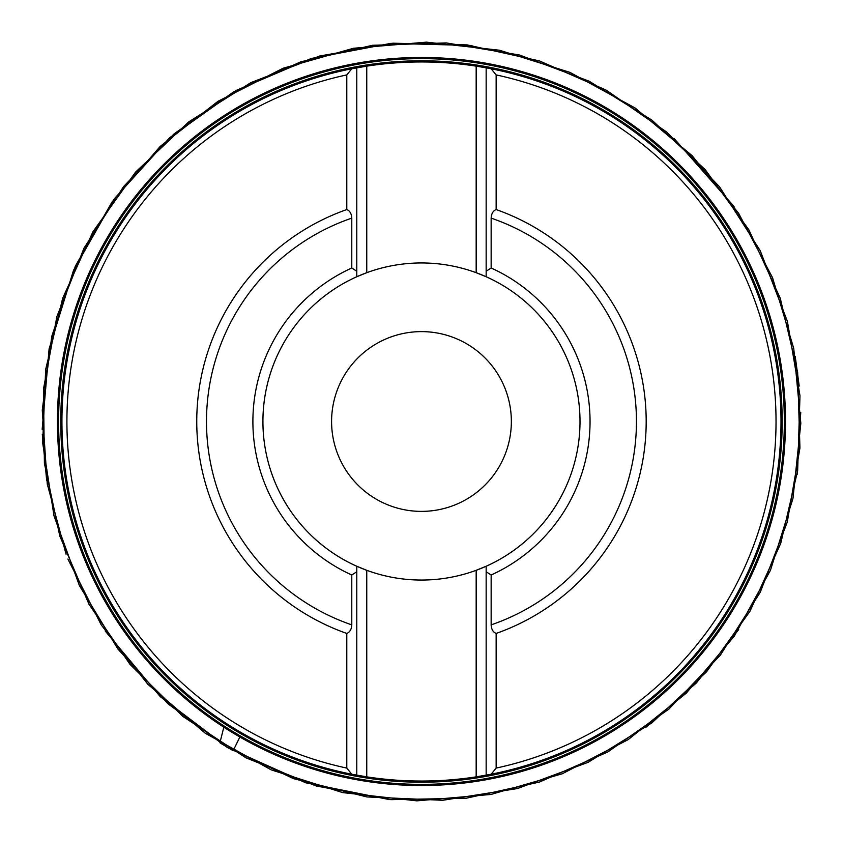 <?xml version="1.0" encoding="UTF-8"?>
<svg xmlns="http://www.w3.org/2000/svg" width="843" height="843" viewBox="0 0 843 843"><rect width="100%" height="100%" fill="white"/><g stroke="black" fill="none" stroke-linecap="round" stroke-linejoin="round"><path stroke-width="1.26" d="M511.353 421.5A89.885 89.885 0 0 1 376.526 499.341A89.885 89.885 0 0 1 376.526 343.659A89.885 89.885 0 0 1 511.353 421.5M366.758 66.144L366.758 272.689A158.547 158.547 0 0 1 476.169 272.689L486.158 276.746L486.158 271.256L491.153 268A168.579 168.579 0 0 1 491.153 575L486.158 571.744L486.158 566.243A158.547 158.547 0 0 0 486.158 276.746L486.158 67.83L491.153 68.778A359.539 359.539 0 0 1 491.153 774.222L476.169 776.856L476.169 570.311A158.547 158.547 0 0 0 476.169 272.689L476.169 66.144A359.539 359.539 0 0 0 366.758 66.144L351.784 68.778A359.539 359.539 0 0 0 351.784 774.222L346.789 768.089A354.545 354.545 0 0 1 346.789 74.901L346.789 209.559A224.712 224.712 0 0 0 346.789 633.441L346.789 768.089M356.779 67.83L356.779 276.746A158.547 158.547 0 0 0 356.779 566.243L356.779 571.744L351.784 575A168.579 168.579 0 0 1 351.784 268L356.779 271.256L356.779 276.746L366.758 272.689A158.547 158.547 0 0 0 366.758 570.311L366.758 776.856A359.539 359.539 0 0 0 476.169 776.856M351.784 774.222L366.758 776.856M486.158 67.83L476.169 66.144M496.148 768.089A354.545 354.545 0 0 0 496.148 74.901L496.148 209.559A224.712 224.712 0 0 1 496.148 633.441L496.148 768.089L491.153 774.222M346.789 74.901L351.784 68.778M491.153 68.778L496.148 74.901M346.789 209.559C349.866 210.813 351.531 213.669 351.784 218.126L351.784 268M351.784 575L351.784 624.863C351.531 629.321 349.866 632.176 346.789 633.441M491.153 268L491.153 218.126C491.395 213.679 493.06 210.824 496.148 209.559M496.148 633.441C493.071 632.187 491.406 629.331 491.153 624.863L491.153 575M57.429 421.5A364.039 364.039 0 0 1 421.468 57.461A364.039 364.039 0 0 1 785.497 421.5A364.039 364.039 0 0 1 421.468 785.528A364.039 364.039 0 0 1 57.429 421.5A364.039 364.039 0 0 1 421.468 57.461A364.039 364.039 0 0 1 785.497 421.5A364.039 364.039 0 0 1 421.468 785.528A364.039 364.039 0 0 1 57.429 421.5M356.779 775.17L356.779 566.243L366.758 570.311A158.547 158.547 0 0 0 476.169 570.311L486.158 566.243L486.158 775.17M223.816 727.203L219.918 742.788L233.174 750.734L239.855 736.993M351.784 624.863A214.976 214.976 0 0 1 351.784 218.126M491.153 218.126A214.976 214.976 0 0 1 491.153 624.863M58.599 421.5A362.869 362.869 0 0 0 602.903 735.749A362.869 362.869 0 0 0 602.903 107.251A362.869 362.869 0 0 0 58.599 421.5M60.759 421.5A360.709 360.709 0 0 1 421.468 60.791A360.709 360.709 0 0 1 782.178 421.5A360.709 360.709 0 0 1 421.468 782.209A360.709 360.709 0 0 1 60.759 421.5M129.917 664.252L88.958 604.178L59.821 536.095L44.405 463.355L43.457 389.16L56.892 316.525L83.984 248.19L123.584 186.566L174.164 133.805L233.933 91.708L300.803 61.813L372.437 45.29L446.263 42.919L519.467 54.995L589.078 81.16L652.008 120.191L705.243 169.706L748.805 229.696L780.312 298.401L797.647 372.3L799.933 447.981L787.225 522.26L760.26 592.229L720.249 655.296L668.762 709.195L607.74 751.998L539.383 782.093L466.158 798.247L390.815 799.649L316.336 786.024L245.882 757.794L182.689 716.318L129.917 664.252M42.171 429.319L49.105 348.833L73.541 270.276L114.448 198.642L169.643 137.736L236.293 90.38L311.172 58.504L390.889 43.362L471.964 45.501M673.915 138.294L734.021 206.472M795.212 356.315L799.196 386.073M800.745 412.501L797.12 474.598M738.668 629.605L696.36 682.967L645.432 727.72M388.728 799.459L305.83 782.82L228.379 748.068L160.254 696.634L105.112 630.891M46.702 480.563L42.308 434.461M226.535 746.972L168.02 703.81L118.02 649.184L79.421 585.622L54.015 515.916L42.677 442.923L45.67 369.466L62.677 298.222L92.972 231.709L135.47 172.225L188.706 121.908L250.845 82.635L319.739 55.996L392.827 43.204L467.17 44.89L539.467 60.928L606.075 90.064L667.013 132.288L719.458 186.714L760.238 250.729L787.415 321.404L799.975 395.704L797.657 470.647L780.723 543.408L749.954 611.291L706.508 671.86L651.934 722.851L588.161 762.304L517.518 788.532L442.723 800.281L366.895 796.93L293.554 778.669L226.535 746.972M66.07 554.251L47.271 484.008L42.266 410.13L51.76 336.378L75.396 266.04L112.077 201.93L160.233 146.387L217.968 101.318L283.153 68.23L353.47 48.262L426.463 42.15L499.53 50.232L569.994 72.393L635.095 107.988L692.135 155.681L738.637 213.321L772.515 277.653L793.727 348.349L800.829 423.26L792.968 498.413L770.428 570.353L734.316 636.117L686.213 693.231L628.109 739.659L562.218 773.79L490.953 794.454L416.874 800.85L342.69 792.61L271.214 769.87L205.323 733.284L147.82 684.253L101.308 625.042L67.893 559.057"/></g></svg>
